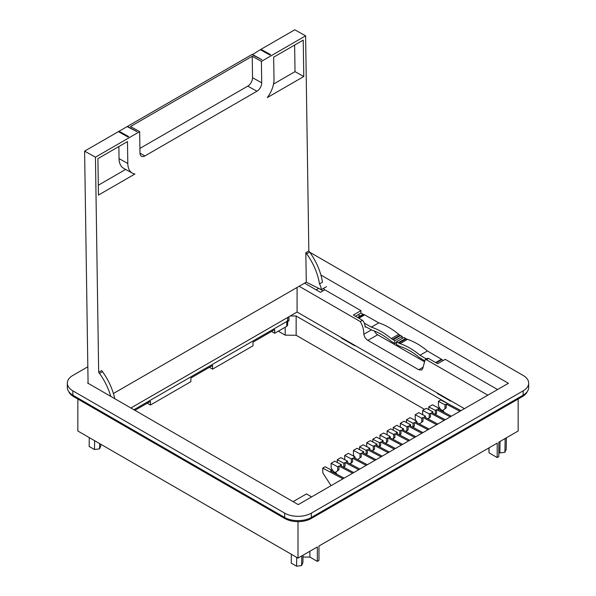 <?xml version="1.0" encoding="UTF-8"?>
<svg xmlns="http://www.w3.org/2000/svg" width="596" height="596" viewBox="0 0 596 596"><rect width="100%" height="100%" fill="white"/><g stroke="black" fill="none" stroke-linecap="round" stroke-linejoin="round"><path stroke-width="0.89" d="M354.724 345.315L354.724 345.784L341.448 338.126L341.448 337.649M354.724 345.784L355.134 345.553M287.726 317.437L287.637 320.32L286.773 321.49L133.914 409.743M290.297 315.954L296.152 316.014L449.563 404.58M437.263 392.965L437.263 393.442L450.539 401.101L450.941 400.87M302.984 557.022L309.89 557.089L317.34 561.395L318.964 560.456L318.964 546.01L497.198 443.111L497.198 457.557L498.822 456.618L498.822 442.172L518.162 431.005L518.162 399.037M358.047 314.74L360.148 315.954M489.025 447.827L489.025 452.833L488.876 447.916M209.382 367.33L212.556 369.155L253.009 345.799L253.009 342.141L274.689 329.625L274.689 333.283L286.773 326.31L286.773 321.49M212.556 369.155L212.556 365.497L190.876 378.013L190.876 381.671L150.423 405.027L150.423 401.369L134.912 410.324M288.948 316.729L288.948 320.752L287.749 321.423L287.637 325.133L286.773 326.31M285.201 327.211L285.201 335.161L296.152 335.272L296.152 316.014M424.494 409.37L296.152 335.272M450.539 401.101L450.539 400.631M77.838 399.037L77.838 431.005L298 558.117L298 521.634M298 558.117L317.34 546.949L317.34 561.395M309.89 551.248L309.89 557.089M150.423 405.027L147.249 403.201M271.515 331.458L274.689 333.283M489.025 452.833L497.198 457.557M285.201 335.161L278.317 331.19M527.326 391.527A18.871 10.892 180 0 1 522.342 396.623L311.343 518.445A18.871 10.892 180 0 1 284.657 518.445L73.658 396.623A18.871 10.892 180 0 1 68.674 391.527M296.085 335.272L297.791 336.219M505.14 438.522L504.931 452.252L499.865 452.923L498.822 452.319M499.865 452.923L500.037 441.472M504.931 452.252L506.198 449.391L506.377 437.814M100.851 444.288L100.821 446.002L99.554 448.863L99.636 443.588M94.622 440.69L94.488 449.533L89.147 446.449L89.281 437.613M94.488 449.533L99.554 448.863M301.777 555.934L301.628 565.529L296.562 566.2L291.228 563.116L291.355 554.28M296.562 566.2L296.696 557.364M301.628 565.529L302.902 562.669L303.014 555.219M130.882 407.992L297.084 312.036L464.44 408.662M297.084 312.036L297.084 287.466M293.083 501.638L306.448 493.92L311.604 496.9M424.061 361.548L377.663 334.758L367.896 340.398L418.735 369.751L421.685 370.049L422.81 368.306L425.164 359.604L426.349 359.701L487.796 395.178M367.896 340.398C365.765 339.005 364.409 336.956 363.821 334.244L371.315 329.916M299.155 286.266L360.282 321.557C362.644 325.528 363.828 329.759 363.821 334.244M316.051 289.783A38.919 22.469 60 0 0 317.683 288.986A38.919 22.469 60 0 0 318.689 288.345L322.995 290.833M87.836 366.786L72.854 375.435A18.871 10.892 0 0 0 67.326 383.139L67.326 387.475A18.871 10.892 0 0 0 72.854 395.178L284.657 517.462A18.871 10.892 0 0 0 311.343 517.462L311.343 518.445M523.146 395.178L523.146 390.849L311.343 513.134L311.343 517.462L523.146 395.178A18.871 10.892 0 0 0 528.674 387.475L528.674 383.139A18.871 10.892 0 0 0 523.146 375.435L311.343 253.151A18.871 10.892 0 0 0 309.875 252.391M304.556 283.145L320.432 292.316L324.798 289.798L360.938 310.658L353.346 315.038L362.457 320.305C364.067 321.892 364.968 324.179 365.162 327.159L365.773 326.809M425.164 359.604L427.339 358.352L428.524 358.442L437.635 363.709L445.227 359.328L497.563 389.538M377.663 334.758A5.9 3.405 60 0 1 374.385 331.026M358.889 318.242L364.692 314.889L364.193 314.651A4.716 2.727 60 0 0 363.344 314.457L360.938 313.064L355.432 316.245M323.33 288.464L324.798 289.798M360.938 310.658L360.938 313.064M364.692 314.889L378.758 322.868A65.97 38.084 60 0 1 398.731 334.326A8.255 4.768 60 0 0 399.961 335.183L400.549 335.526L393.144 339.802L394.813 340.733L394.813 343.549L391.043 341.18C384.673 335.898 378.304 332.225 371.934 330.154L365.043 326.399M402.218 338.446L402.218 336.457L400.549 335.526M405.615 338.446L398.202 342.722L396.541 341.731L403.946 337.448L406.204 338.789A8.255 4.768 60 0 0 407.433 339.348A65.97 38.084 60 0 1 427.414 350.962L441.979 359.559A4.716 2.727 60 0 1 442.821 360.342L443.141 360.528M88.074 382.729L87.597 383.005L298.238 504.618L508.403 383.28L320.909 275.032M357.533 317.459L362.621 314.524A4.716 2.727 60 0 1 363.128 314.338M364.32 323.159L371.345 327.144C377.998 329.297 384.658 333.112 391.326 338.603L393.144 339.802M398.202 342.722L400.02 343.624C406.688 345.829 413.348 349.703 420.001 355.238L426.311 358.941M396.541 341.731L396.541 344.548L400.311 346.537C406.681 348.608 413.05 352.288 419.42 357.57L424.382 360.64M67.326 383.139A18.871 10.892 0 0 0 72.854 390.849L284.657 513.134A18.871 10.892 0 0 0 311.343 513.134M523.146 390.849A18.871 10.892 0 0 0 528.674 383.139M459.903 411.285L446.262 404.103L445.018 404.818L438.403 401.339L440.794 399.961L461.036 410.629M442.925 410.339L444.288 412.439M446.262 404.103L446.203 407.895L442.5 410.584L446.203 407.895M451.403 416.187L437.777 409.005L439.021 408.282L438.999 409.646M450.271 416.842L436.63 409.661L436.57 413.46L435.303 414.473M445.272 419.733L431.646 412.544L432.89 411.821L432.867 413.184M444.139 420.381L430.498 413.199L430.446 416.999L428.062 418.899M437.807 424.039L424.181 416.85L425.425 416.135L425.402 417.498M436.659 424.702L423.026 417.52L422.966 421.312L419.368 423.942L422.966 421.312M419.688 423.749L420.038 424.292M429.098 429.068L415.464 421.886L416.708 421.163L416.686 422.527M427.965 429.723L414.324 422.542L414.265 426.341L412.998 427.354M422.966 432.607L409.333 425.425L410.577 424.702L410.562 426.065M421.834 433.262L408.193 426.08L408.133 429.88L406.032 431.556M415.837 436.726L402.203 429.537L403.47 428.807L403.447 430.193M414.704 437.382L401.063 430.2L401.004 433.992L399.737 435.005M409.705 440.265L396.072 433.076L397.338 432.346L397.316 433.732M408.558 440.928L394.917 433.746L394.865 437.538L392.771 439.215M402.576 444.385L388.942 437.196L390.186 436.473L390.171 437.844M401.443 445.033L387.802 437.851L387.743 441.651L385.642 443.327M395.446 448.497L381.812 441.308L383.079 440.586L383.057 441.964M394.314 449.153L380.673 441.971L380.613 445.771L379.347 446.784M389.315 452.036L375.681 444.847L376.948 444.124L376.925 445.503M388.182 452.692L374.541 445.51L374.482 449.31L372.381 450.986M382.185 456.156L368.551 448.967L369.796 448.252L369.781 449.615M381.053 456.812L367.412 449.63L367.352 453.422L366.086 454.435M376.054 459.695L362.42 452.506L363.672 451.79L363.649 453.154M374.921 460.35L361.28 453.169L361.221 456.961L357.607 459.598L361.221 456.961M357.943 459.404L358.308 459.963M367.337 464.724L353.711 457.534L354.955 456.819L354.933 458.182M366.205 465.379L352.564 458.197L352.504 461.997L350.128 463.897M359.872 469.037L346.246 461.848L347.49 461.125L347.468 462.496M358.725 469.7L345.091 462.511L345.032 466.31L343.773 467.316M353.741 472.576L340.115 465.387L341.374 464.657L341.359 466.042M352.608 473.224L338.968 466.05L338.915 469.842L335.205 472.524L338.915 469.842M335.637 472.278L336.993 474.379M344.108 478.134L330.482 470.944L331.726 470.229L331.704 471.592M331.071 485.665L322.808 472.889L322.734 468.121L342.983 478.789M358.434 317.973L364.193 314.651M371.345 327.144L378.758 322.868M402.218 336.457L394.813 340.733M396.541 342.551L394.813 343.549M420.001 355.238L427.414 350.962M435.676 362.569L441.472 359.224M436.22 362.882L441.979 359.559M369.796 448.252L363.195 444.765L359.552 446.866L366.168 450.345L367.412 449.63M430.498 413.199L429.254 413.922L422.646 410.443L426.289 408.334L432.89 411.821M425.425 416.135L418.824 412.648L415.181 414.749L421.789 418.228L423.026 417.52M416.708 421.163L410.108 417.677L406.45 419.793L413.058 423.272L414.324 422.542M341.374 464.657L334.773 461.177L331.115 463.286L337.723 466.765L338.968 466.05M322.734 468.121L325.125 466.743L331.726 470.229M347.49 461.125L340.89 457.646L337.239 459.747L343.855 463.226L345.091 462.511M352.564 458.197L351.32 458.92L344.704 455.441L348.347 453.332L354.955 456.819M363.672 451.79L357.064 448.304L353.421 450.405L360.036 453.884L361.28 453.169M376.948 444.124L370.339 440.638L366.682 442.753L373.297 446.233L374.541 445.51M383.079 440.586L376.471 437.099L372.813 439.215L379.428 442.694L380.673 441.971M410.577 424.702L403.976 421.216L400.333 423.324L406.949 426.803L408.193 426.08M403.47 428.807L396.862 425.328L393.204 427.436L399.819 430.915L401.063 430.2M439.021 408.282L432.42 404.796L428.77 406.904L435.385 410.383L436.63 409.661M390.186 436.473L383.586 432.994L379.943 435.095L386.558 438.574L387.802 437.851M397.338 432.346L390.73 428.867L387.072 430.975L393.688 434.454L394.917 433.746M438.403 401.339L438.477 406.107L440.705 409.549L442.5 410.584M445.018 404.818L444.959 408.618M435.385 410.383L435.326 414.175L436.57 413.46M429.254 413.922L429.195 417.714L430.446 416.999M429.195 417.714L427.853 418.787M415.181 414.749L415.248 419.517L416.112 420.85M416.701 421.759L417.461 422.937M421.789 418.228L421.737 422.028M413.058 423.272L412.998 427.071L414.265 426.341M406.949 426.803L406.889 430.595L408.133 429.88M406.889 430.595L405.824 431.444M399.819 430.915L399.76 434.715L401.004 433.992M393.688 434.454L393.628 438.254L394.865 437.538M393.628 438.254L392.563 439.103M386.558 438.574L386.499 442.374L387.743 441.651M386.499 442.374L385.433 443.223M379.428 442.694L379.369 446.486L380.613 445.771M373.297 446.233L373.238 450.025L374.482 449.31M373.238 450.025L372.172 450.874M366.168 450.345L366.108 454.145L367.352 453.422M353.421 450.405L353.495 455.173L354.352 456.499M354.948 457.415L355.708 458.592M360.036 453.884L359.977 457.683M351.32 458.92L351.26 462.712L352.504 461.997M351.26 462.712L349.919 463.785M343.855 463.226L343.795 467.026L345.032 466.31M331.115 463.286L331.182 468.054L333.41 471.488L335.205 472.524M337.723 466.765L337.671 470.564M359.552 446.866L359.597 449.637M422.646 410.443L422.706 414.697M406.45 419.793L406.494 422.542M337.239 459.747L337.284 462.503M344.704 455.441L344.771 459.695M366.682 442.753L366.741 446.635M372.813 439.215L372.85 441.964M400.333 423.324L400.393 427.19M393.204 427.436L393.248 430.193M428.77 406.904L428.815 409.675M379.943 435.095L380.002 438.961M387.072 430.975L387.132 434.864M98.668 372.314A43.91 25.352 60 0 1 99.502 373.439L102.505 371.703A43.91 25.352 60 0 0 101.67 370.578L98.668 372.314L95.442 157.18L139.65 131.656L139.986 153.09A6.839 4.016 -60.9 0 0 141.498 156.271A6.839 4.016 -60.9 0 0 144.91 155.929L256.958 91.233A6.839 4.016 -60.9 0 0 261.711 82.814L261.406 61.366L252.227 56.255L252.54 77.703L261.711 82.814M306.284 282.154L113.411 393.502M305.83 252.711L306.277 282.146L321.274 289.656A8.135 4.701 60 0 0 319.471 283.905L322.473 282.176A44.074 25.449 60 0 0 309.667 252.101A43.91 25.352 60 0 0 308.832 250.976L305.83 252.711A43.91 25.352 60 0 1 306.664 253.829A44.074 25.449 60 0 1 319.471 283.905M308.832 250.976L305.614 35.842L261.406 61.366M98.452 195.071L97.908 158.648L127.469 141.58L127.805 163.483A20.815 12.225 -60.9 0 0 132.386 173.168A20.815 12.225 -60.9 0 0 134.912 174.017L98.452 195.071M303.781 76.526L303.237 40.103L273.668 57.171L273.996 79.074A20.815 12.225 -60.9 0 1 267.321 97.573L303.781 76.526L295.027 71.647L294.625 45.072M102.505 371.703A44.074 25.449 60 0 1 114.745 398.679M99.502 373.439A44.074 25.449 60 0 1 110.744 396.37M88.081 383.288L84.602 151.138L95.442 157.18M252.25 54.758L260.318 49.692L269.906 55.033L270.584 54.646L260.988 49.304L294.774 29.8L305.614 35.842M252.242 54.355L261.83 59.697L251.892 54.556L127.484 126.382L137.08 131.723L127.134 126.583L119.058 131.247L128.647 136.588L127.976 136.976L118.388 131.634L84.602 151.138M139.65 131.656L130.479 126.546L252.227 56.255M139.918 148.404L247.787 86.122A6.839 4.016 119.1 0 0 252.54 77.703M118.865 146.549L119.044 158.603A20.815 12.225 119.1 0 0 123.633 168.288L132.386 173.168M125.674 169.42L98.31 185.222M273.512 84.066L295.027 71.647M260.988 49.304L261.003 50.071M326.444 286.669L321.274 289.656M119.058 131.247L119.073 132.014M127.492 126.784L127.484 126.382M287.637 325.133L287.637 320.32M287.749 321.423L287.749 317.422M73.658 395.647L73.658 396.623M284.657 513.134L284.657 518.445M522.342 395.647L522.342 396.623M362.457 320.305L360.282 321.557M428.524 358.442L426.349 359.701M418.735 369.751L423.011 367.285M72.854 395.178L72.854 390.849M391.326 338.603L398.731 334.326M392.555 339.459L399.961 335.183M398.791 343.065L406.204 338.789M400.02 343.624L407.433 339.348M306.664 253.829L309.667 252.101M247.787 86.122L256.958 91.233M139.993 153.187L144.91 155.929M119.044 158.603L127.805 163.483M317.683 288.986L318.741 288.375"/></g></svg>
